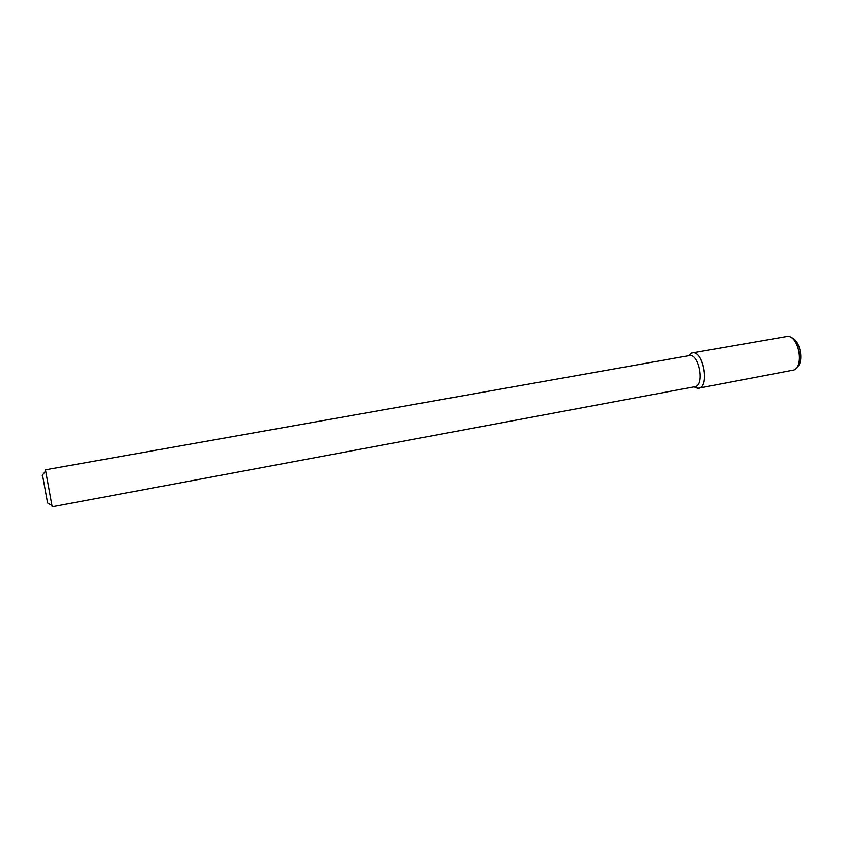 <?xml version="1.0" encoding="UTF-8"?>
<svg xmlns="http://www.w3.org/2000/svg" width="843" height="843" viewBox="0 0 843 843"><rect width="100%" height="100%" fill="white"/><g stroke="black" fill="none" stroke-linecap="round" stroke-linejoin="round"><path stroke-width="1.26" d="M42.487 475.02L47.577 502.976M45.427 469.825L52.171 506.801L694.917 386.684C704.98 385.673 699.026 352.996 689.247 355.598L45.427 469.825M692.156 352.901L688.341 355.757L691.091 353.228C703.03 347.137 710.786 389.74 697.477 388.254L694.01 386.853L698.584 388.18L794.117 369.961C804.074 365.599 798.837 336.831 787.973 336.262L692.156 352.901C703.304 349.929 710.059 387.032 698.584 388.18M791.24 337.569C800.27 339.613 804.443 362.49 796.709 367.59M47.208 502.755L51.729 505.473M42.224 475.357L45.49 471.216M694.147 386.821L697.477 388.254M688.489 355.725L691.091 353.228"/></g></svg>
